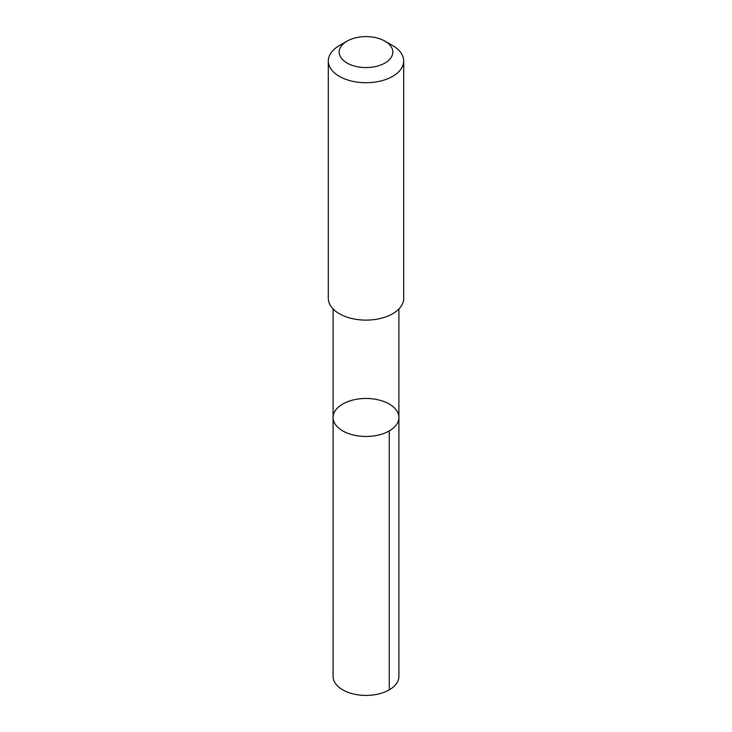<?xml version="1.0" encoding="UTF-8"?>
<svg xmlns="http://www.w3.org/2000/svg" width="732" height="732" viewBox="0 0 732 732"><rect width="100%" height="100%" fill="white"/><g stroke="black" fill="none" stroke-linecap="round" stroke-linejoin="round"><path stroke-width="1.1" d="M333.243 419.29A32.903 18.995 180 0 1 333.097 417.469A32.903 18.995 180 0 1 366 398.473A32.903 18.995 180 0 1 398.903 417.469A32.903 18.995 180 0 1 367.574 436.446A32.903 18.995 180 0 1 333.243 419.29A32.903 18.995 180 0 1 333.097 417.469L333.087 676.423A32.913 19.005 0 0 0 333.243 678.244A32.913 19.005 0 0 0 367.574 695.4A32.913 19.005 0 0 0 398.913 676.423L398.903 417.469A32.903 18.995 180 0 1 367.574 436.446A32.903 18.995 180 0 1 333.243 419.29M347.041 41.138L339.337 45.576A37.698 21.768 0 0 0 328.302 60.966L328.302 298.345A37.698 21.768 0 0 0 366 320.113A37.698 21.768 0 0 0 403.698 298.345L403.698 60.966A37.698 21.768 0 0 0 403.524 58.88A37.698 21.768 0 0 0 392.663 45.576L384.959 41.138A26.819 15.482 0 0 0 347.041 41.138A26.819 15.482 0 0 0 356.942 66.658A26.819 15.482 0 0 0 392.691 50.599A26.819 15.482 0 0 0 384.959 41.138M328.302 60.966A37.698 21.768 0 0 0 366 82.734A37.698 21.768 0 0 0 403.698 60.966M389.268 430.901L389.268 689.855M333.097 308.968L333.097 417.469M398.903 308.968L398.903 417.469"/></g></svg>

